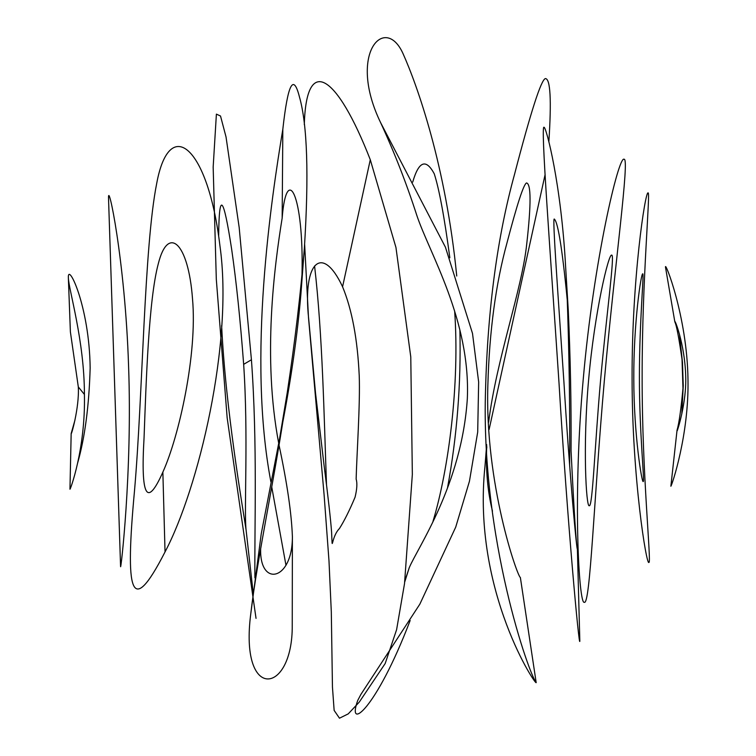 <?xml version="1.0" encoding="UTF-8"?>
<svg xmlns="http://www.w3.org/2000/svg" width="756" height="756" viewBox="0 0 756 756"><rect width="100%" height="100%" fill="white"/><g stroke="black" fill="none" stroke-linecap="round" stroke-linejoin="round"><path stroke-width="1.13" d="M674.843 321.905L665.526 267.359C664.269 259.1 687.176 315.762 687.988 379.673C689.018 434.898 671.923 485.257 670.874 486.24L677.045 430.164C679.068 423.464 681.137 408.627 683.244 385.654L682.47 362.332C679.077 338.556 676.535 325.08 674.843 321.905C674.125 317.501 684.785 343.678 685.683 375.675C686.798 402.268 677.272 431.374 677.111 430.977L677.045 430.164M681.799 413.986L683.244 385.654M683.027 390.058L681.978 357.796M682.47 362.332L679.455 334.209M256.038 618.37L227.159 417.813L216.31 279.333L213.164 167.095L216.396 114.128L220.516 116.008L226.025 136.93L239.179 227.499L251.427 359.761C257.569 444.046 254.375 528.567 254.914 577.858M218.673 235.768C219.07 190.748 223.407 195.313 231.686 249.471C236.307 281.468 240.295 319.76 243.659 364.354C248.422 435.352 244.027 507.748 245.993 529.209M253.128 592.468L246.059 529.72C242.544 506.454 225.553 408.457 221.631 325.581M77.575 463.22C84.852 437.837 89.047 406.114 90.153 368.049C89.435 305.641 67.549 261.368 68.361 277.811C68.711 289.756 84.398 340.474 84.417 394.443C85.655 449.546 69.694 491.391 69.958 489.16L71.168 433.509L74.91 420.317M68.361 277.811L70.384 331.856L78.312 386.93C79.465 407.796 70.913 436.807 71.168 433.509M279.011 445.01C287.091 482.952 291.551 513.475 292.392 536.59L292.241 625.231C292.884 695.34 238.972 702.362 250.86 613.144C257.172 557.758 275.742 473.965 287.252 392.6C295.029 341.088 300.737 292.884 304.375 247.987C308.977 174.863 307.323 124.475 299.423 96.825C293.366 73.03 287.838 83.831 282.829 129.238C271.489 198.119 247.146 357.03 270.884 481.789M271.754 487.034L285.985 565.337M301.984 275.515C304.016 194.131 286.496 162.294 282.158 218.106C274.39 266.31 262.351 357.049 278.709 443.3M292.392 536.59C292.591 580.995 259.535 587.365 260.65 548.969M250.86 613.144L261.236 533.84L279.493 439.189L287.252 392.6M282.309 424.702C291.24 378.17 297.448 334.568 300.926 293.876L304.375 247.987M304.309 124.57C306.208 53.997 336.789 73.795 370.289 159.724L395.946 247.439L410.773 356.879L412.341 474.428L404.517 583.66L396.607 629.653L385.163 663.57L359.28 702.088L348.232 713.881L339.482 718.2L334.143 710.404L332.451 687.081L331.308 611.887L328.992 560.933L324.116 495L308.505 317.69L304.64 244.434M326.507 484.993C324.031 416.528 322.623 335.333 314.581 265.98M342.572 286.77C351.984 309.601 357.531 339.217 359.223 375.628C360.3 403.222 356.728 455.329 356.142 479.087C357.38 483.056 357.021 489.094 355.074 497.183C349.555 510.338 344.349 520.771 339.463 528.51C330.712 537.346 332.725 555.386 331.582 532.044C330.665 519.542 328.198 497.646 324.192 466.376L315.535 393.139L308.628 318.361C302.542 261.727 322.273 243.404 342.572 286.77L370.289 159.724M165.035 551.927C130.126 620.118 125.26 590.984 134.464 491.239C142.912 394.339 144.009 246.976 156.728 183.302C169.382 114.836 207.947 145.473 219.949 245.87C233.651 342.61 198.422 488.82 165.035 551.927L162.861 472.122C146.862 508.145 140.597 496.701 144.056 437.8C146.106 383.027 148.592 299.669 158.335 263.617C168.002 224.815 188.386 242.213 192.525 299.036C197.429 353.817 179.153 436.136 162.861 472.122M486.666 444.613L485.012 465.932C471.725 591.92 538.376 689.755 536.136 682.309C530.154 677.263 480.504 538.631 485.56 389.331C487.781 308.051 497.41 236.486 514.458 174.627C530.835 111.68 541.145 79.663 545.397 78.567C550.415 78.785 551.568 99.915 548.856 141.939M545.114 174.523L489.094 429.55M486.807 447.231L486.628 448.828M536.136 682.309L520.374 577.527C517.491 576.686 484.643 483.632 487.866 384.936C489.397 331.081 495.766 283.736 506.983 242.903C517.085 204.29 523.606 184.303 526.545 182.943C531.137 183.954 531.213 204.233 526.752 243.782C521.999 289.756 496.408 359.223 488.659 422.179M486.741 445.974C485.673 469.693 487.582 491.409 492.468 511.132M128.567 365.791C132.527 472.623 120.45 573.927 120.573 566.376L108.552 198.989C107.494 177.244 125.175 260.073 128.567 365.791M120.573 566.376L108.552 198.989M577.376 548.818L579.833 641.126C579.238 649.395 567.539 524.569 558.996 382.772C549.905 246.144 540.512 123.483 544.046 127.273C546.21 126.999 561.264 183.944 565.677 267.804L568.266 310.3C570.402 357.229 571.338 404.073 571.063 450.822C574.012 511.018 576.11 543.687 577.376 548.818C576.989 554.129 569.4 472.972 563.948 382.404C558.145 295.728 552.201 216.008 554.299 219.089C558.164 222.037 562.823 252.438 568.266 310.3M566.981 292.194C569.117 348.941 570.005 406.709 569.646 465.516M648.894 562.417C646.616 566.433 632.073 477.905 632.092 378.52C631.761 279.191 645.312 190.682 648.053 192.922C650.661 190.55 642.052 277.877 642.137 376.535C641.976 475.174 651.672 563.976 648.894 562.417M643.243 481.515C641.986 484.029 633.868 435.002 633.793 378.86C633.537 322.973 641.126 272.916 642.723 273.842C644.235 272.264 639.415 321.083 639.406 376.261C639.255 431.279 644.736 481.922 643.243 481.515M456.737 276.025C445.917 166.216 417.539 85.929 402.929 53.411C384.861 13.665 347.221 53.619 380.627 122.652L445.435 247.203L472.5 333.415L478.652 381.997L477.697 432.092L469.448 481.232L455.726 527.102L419.854 604.138L360.905 694.386L357.758 700.377C346.361 731.761 375.741 710.744 410.158 620.487M447.524 487.8C457.03 436.231 461.151 383.642 459.894 330.051M380.627 122.652C394.452 152.57 406.511 183.472 416.811 215.375C429.436 253.288 470.657 320.204 467.331 398.62C461.746 484.842 417.775 547.335 409.223 567.756L404.847 580.948M432.971 521.432C448.695 469.4 459.818 383.689 454.649 311.047M449.839 257.768C444.386 217.123 439.198 189.142 434.256 173.795C425.968 158.373 418.786 161.132 412.719 182.073M584.275 602.286C590.266 605.811 593.885 499.045 604.327 380.769C614.968 262.408 629.852 157.38 624.04 159.242C618.692 155.538 593.677 260.262 583.245 379.143C572.528 497.316 578.954 605.225 584.275 602.286M589.217 505.726C592.619 507.654 594.66 447.231 600.557 380.419C606.577 313.504 614.987 254.129 611.708 255.141C608.703 252.92 594.566 312.162 588.65 379.493C582.583 446.361 586.202 507.238 589.217 505.726M251.427 359.761L243.659 364.354M84.417 394.443L78.312 386.93M282.829 129.238L282.158 218.106M404.725 581.978L409.223 567.756"/></g></svg>
